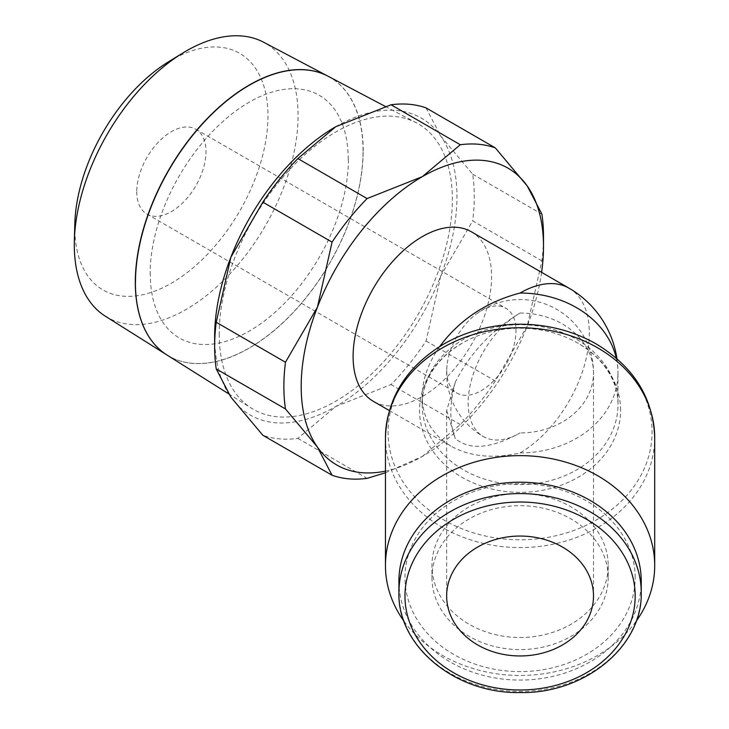 <?xml version="1.0" encoding="UTF-8"?>
<svg xmlns="http://www.w3.org/2000/svg" width="729" height="729" viewBox="0 0 729 729"><rect width="100%" height="100%" fill="white"/><g stroke="black" fill="none" stroke-linecap="round" stroke-linejoin="round"><path stroke-width="0.55" stroke-dasharray="3.65 2.73" d="M166.987 355.014A161.027 92.966 120 0 0 291.664 314.153A161.027 92.966 120 0 0 363.124 150.885M219.238 333.882A164.845 95.18 120 0 0 251.578 408.267A164.845 95.18 120 0 0 379.217 366.432A164.845 95.18 120 0 0 452.363 199.29A164.845 95.18 120 0 0 416.377 122.809A164.845 95.18 120 0 0 290.005 169.246A164.845 95.18 120 0 0 219.238 333.882M74.814 223.867A136.633 78.887 120 0 0 74.759 227.43A136.633 78.887 120 0 0 171.37 283.216A136.633 78.887 120 0 0 267.98 115.875A136.633 78.887 120 0 0 168.299 61.929M105.34 316.204A158.239 91.362 120 0 0 227.858 276.054A158.239 91.362 120 0 0 298.079 115.61A158.239 91.362 120 0 0 263.543 42.191M327.886 76.135A161.018 92.966 -60 0 1 363.033 150.839A161.018 92.966 -60 0 1 291.609 314.071A161.018 92.966 -60 0 1 166.95 354.987M541.601 272.345A171.342 98.925 -60 0 1 527.267 325.918L541.911 260.873A183.58 105.987 120 0 0 543.497 236.606M541.911 260.873L472.684 220.896L440.726 275.954A171.342 98.925 120 0 0 456.955 196.639A171.342 98.925 120 0 0 440.726 136.059A171.342 98.925 120 0 0 335.796 126.682M426.073 107.901L440.726 136.059L472.684 174.204A183.58 105.987 -60 0 1 474.26 196.639A183.58 105.987 -60 0 1 472.684 220.896M214.645 336.534A171.342 98.925 120 0 0 230.874 397.114A171.342 98.925 120 0 0 335.796 406.49A171.342 98.925 120 0 0 440.726 275.954L426.073 341.008A183.58 105.987 -60 0 1 391.054 384.575L335.796 406.49L297.851 438.393A183.58 105.987 -60 0 1 262.832 435.259M446.649 410.527L455.315 438.63C469.795 450.513 491.382 448.617 520.078 432.935A73.429 42.4 -60 0 1 483.363 436.571A73.429 42.4 -60 0 1 472.11 377.731A73.429 42.4 -60 0 1 520.078 313.023C491.382 330.474 469.795 353.501 455.315 382.105L446.649 410.527L446.649 596.003M455.315 382.105A97.914 56.525 120 0 0 450.841 412.951A97.914 56.525 120 0 0 455.315 438.63M471.299 231.758A97.914 56.525 -60 0 1 491.574 276.583A97.914 56.525 -60 0 1 448.836 375.107A97.914 56.525 -60 0 1 373.385 401.342M569.03 288.183A97.914 56.525 120 0 1 589.305 333.007A97.914 56.525 120 0 1 520.078 452.919C493.223 458.988 470.141 456.7 450.841 446.066C432.16 434.776 422.601 418.218 422.164 396.394C422.337 379.654 428.196 363.015 439.751 346.475M635.178 577.632A115.109 93.986 180 0 0 520.078 483.655A115.109 93.986 180 0 0 404.969 577.632A115.109 93.986 180 0 0 520.078 671.619A115.109 93.986 180 0 0 635.178 577.632M608.196 565.549L608.196 577.632A88.118 71.952 180 0 0 520.078 505.689A88.118 71.952 180 0 0 431.96 577.632L431.96 565.549A88.118 71.952 180 0 0 520.078 637.501A88.118 71.952 180 0 0 608.196 565.549A88.118 71.952 180 0 0 520.078 493.606A88.118 71.952 180 0 0 431.96 565.549M443.87 344.006A132.004 107.783 180 0 0 388.074 432.005A132.004 107.783 180 0 0 520.078 539.788A132.004 107.783 180 0 0 652.081 432.005A132.004 107.783 180 0 0 596.286 344.006M620.607 410.281A100.529 82.085 180 0 0 578.115 343.259A100.529 82.085 180 0 0 520.078 328.205A100.529 82.085 180 0 0 462.04 343.259A100.529 82.085 180 0 0 419.539 410.281A100.529 82.085 180 0 0 520.078 492.367A100.529 82.085 180 0 0 620.607 410.281M520.078 452.919A97.914 79.944 180 0 0 617.982 372.975L617.982 404.631A97.914 79.944 180 0 0 520.078 324.687A97.914 79.944 180 0 0 422.164 404.631L422.164 396.394M520.078 313.023A73.429 59.96 0 0 1 593.506 372.975L593.506 596.003M136.76 191.636A48.952 28.267 120 0 0 146.893 214.053A48.952 28.267 120 0 0 184.619 200.94A48.952 28.267 120 0 0 205.988 151.668A48.952 28.267 120 0 0 195.846 129.261A48.952 28.267 120 0 0 158.129 142.374A48.952 28.267 120 0 0 136.76 191.636M446.759 370.614A48.952 28.267 120 0 0 456.901 393.031A48.952 28.267 120 0 0 494.617 379.909A48.952 28.267 120 0 0 515.995 330.647A48.952 28.267 120 0 0 505.853 308.239A48.952 28.267 120 0 0 477.012 313.497A48.952 28.267 120 0 0 447.032 365.42A48.952 28.267 120 0 0 446.759 370.614M404.012 621.245A134.628 109.924 180 0 0 636.144 621.245M431.96 577.632A88.118 71.952 180 0 0 520.078 649.585A88.118 71.952 180 0 0 608.196 577.632M398.918 581.131A121.16 98.925 180 0 0 520.078 680.066A121.16 98.925 180 0 0 641.238 581.131M385.45 472.775L422.337 456.454A171.342 98.925 -60 0 1 385.45 471.107M422.337 456.454L460.291 424.551A183.58 105.987 120 0 0 495.31 380.985L527.267 325.918A171.342 98.925 -60 0 1 422.337 456.445A171.342 98.925 -60 0 1 422.337 456.454M297.851 438.393L367.079 478.361M460.291 424.551L391.054 384.575M426.073 341.008L495.31 380.985M472.684 174.204L541.911 214.18M348.389 159.487A140.068 80.873 -60 0 1 249.345 331.039A140.068 80.873 -60 0 1 150.302 273.858M348.216 159.387A140.068 80.873 120 0 0 249.172 102.206A140.068 80.873 120 0 0 150.128 273.758M363.206 150.93A161.027 92.966 120 0 0 328.059 76.226M398.918 592.513A121.16 98.925 180 0 0 520.078 691.438A121.16 98.925 180 0 0 641.238 592.513M385.45 437.655A134.628 109.924 180 0 0 520.078 547.579A134.628 109.924 180 0 0 654.706 437.655M462.04 343.259C432.516 360.828 421.644 385.614 422.164 404.631A97.914 79.944 180 0 0 520.078 484.575A97.914 79.944 180 0 0 617.982 404.631C618.502 385.541 607.567 360.773 578.115 343.259M616.944 358.714A97.914 97.914 0 0 1 617.982 372.975A97.914 79.944 180 0 0 616.287 358.149M477.012 313.497A73.429 73.429 0 0 1 593.506 372.975A73.429 59.96 0 0 1 520.078 432.935M228.596 393.797L251.578 408.267M389.322 410.545L450.841 446.066M146.893 214.053L456.901 393.031M447.032 365.42A73.429 73.429 0 0 0 483.363 436.571M195.846 129.261L505.853 308.239M385.276 106.407L416.377 122.809"/><path stroke-width="1.09" d="M135.394 282.36A161.027 92.966 120 0 0 166.987 355.014L228.596 393.797M74.294 244.807A158.239 91.362 120 0 0 105.34 316.204L166.905 354.959A161.018 92.966 -60 0 1 135.312 282.305A161.018 92.966 -60 0 1 204.439 121.497A161.018 92.966 -60 0 1 327.886 76.135L263.543 42.191A158.239 91.362 120 0 0 182.633 53.126A158.239 91.362 120 0 0 74.358 240.67A158.239 91.362 120 0 0 74.294 244.807M216.231 368.956L285.458 408.933L317.416 447.077L332.059 475.235L262.832 435.259L230.874 397.114L216.231 368.956A183.58 105.987 -60 0 1 214.645 346.53A183.58 105.987 -60 0 1 216.231 322.264L230.874 257.209A171.342 98.925 120 0 0 214.645 336.534L214.645 346.53M385.45 471.107A171.342 98.925 -60 0 1 317.416 447.077A171.342 98.925 -60 0 1 301.186 386.498A171.342 98.925 -60 0 1 317.416 307.173A171.342 98.925 -60 0 1 422.337 176.646A171.342 98.925 -60 0 1 527.267 186.023A171.342 98.925 -60 0 1 543.497 246.602L543.497 236.606A183.58 105.987 120 0 0 541.911 214.18L527.267 186.023L495.31 147.878A183.58 105.987 120 0 0 460.291 144.743L422.337 176.646L367.079 198.561A183.58 105.987 120 0 0 332.059 242.128L317.416 307.173L285.458 362.24A183.58 105.987 120 0 0 283.873 386.498A183.58 105.987 120 0 0 285.458 408.933M543.497 246.602A171.342 98.925 -60 0 1 541.601 272.345M389.322 410.545L373.385 401.342A97.914 56.525 -60 0 1 353.109 356.517A97.914 56.525 -60 0 1 395.847 257.984A97.914 56.525 -60 0 1 471.299 231.758L569.03 288.183A97.914 56.525 120 0 0 520.078 293.031C486.498 301.824 459.717 319.639 439.751 346.475M641.238 581.131L641.238 592.513A121.16 98.925 180 0 0 520.078 493.579A121.16 98.925 180 0 0 398.918 592.513L398.918 581.131A121.16 98.925 180 0 1 520.078 482.206A121.16 98.925 180 0 1 641.238 581.131M654.706 437.655L654.706 565.549A134.628 109.924 180 0 0 520.078 455.634A134.628 109.924 180 0 0 385.45 565.549L385.45 437.655C386.908 397.897 406.381 366.687 443.87 344.006A132.004 107.783 180 0 1 520.078 324.223A132.004 107.783 180 0 1 596.286 344.006C633.765 366.687 653.239 397.897 654.706 437.655A134.628 109.924 180 0 0 520.078 327.74A134.628 109.924 180 0 0 385.45 437.655M593.506 596.003A73.429 59.96 0 0 1 520.078 655.963A73.429 59.96 0 0 1 446.649 596.003A73.429 59.96 0 0 1 520.078 536.052A73.429 59.96 0 0 1 593.506 596.003M385.45 565.549A134.628 109.924 180 0 0 404.012 621.245M636.144 621.245A134.628 109.924 180 0 0 654.706 565.549M335.796 126.682L335.796 126.682A171.342 98.925 120 0 0 230.874 257.209L262.832 202.152A183.58 105.987 -60 0 1 297.851 158.585L335.796 126.682L391.054 104.776A183.58 105.987 -60 0 1 426.073 107.901L495.31 147.878M332.059 475.235A183.58 105.987 120 0 0 367.079 478.361L385.45 472.775M285.458 362.24L216.231 322.264M262.832 202.152L332.059 242.128M367.079 198.561L297.851 158.585M391.054 104.776L460.291 144.743M385.276 106.407L328.059 76.226A161.027 92.966 120 0 0 204.612 121.597A161.027 92.966 120 0 0 135.485 282.405M182.633 53.126L168.299 61.929A136.633 78.887 120 0 0 74.814 223.867L74.358 240.67M520.078 502.026A115.109 93.986 180 0 0 404.969 596.003A115.109 93.986 180 0 0 520.078 689.989A115.109 93.986 180 0 0 635.178 596.003A115.109 93.986 180 0 0 520.078 502.026M616.287 358.149A97.914 79.944 180 0 0 520.078 293.031M398.918 592.513C397.278 646.167 455.415 693.926 520.078 692.55C584.731 693.926 642.878 646.167 641.238 592.513M616.944 358.714A97.914 97.914 0 0 0 569.03 288.183"/></g></svg>
